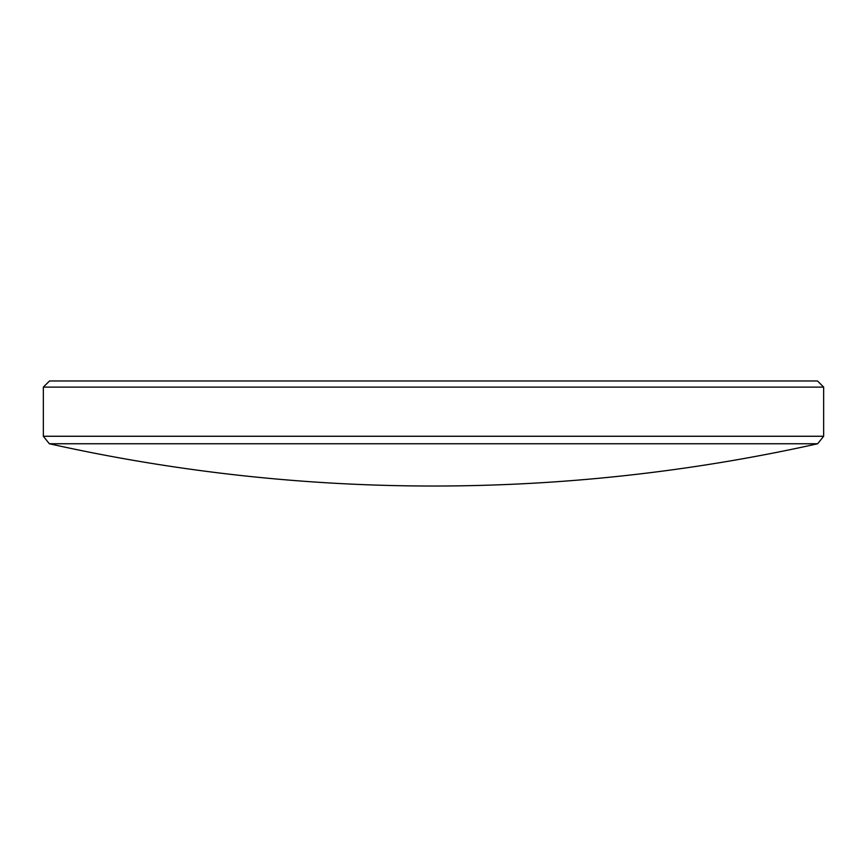 <?xml version="1.0" encoding="UTF-8"?>
<svg xmlns="http://www.w3.org/2000/svg" width="867" height="867" viewBox="0 0 867 867"><rect width="100%" height="100%" fill="white"/><g stroke="black" fill="none" stroke-linecap="round" stroke-linejoin="round"><path stroke-width="0.65" stroke-dasharray="4.33 3.25" d="M43.35 387.115L823.65 387.115M823.65 436.264L43.35 436.264M49.332 443.752L817.668 443.752M817.505 380.971L49.495 380.971"/><path stroke-width="1.3" d="M817.668 443.752L49.332 443.752L43.35 436.264L823.65 436.264L817.668 443.752A1766.729 1766.729 0 0 1 49.332 443.752M43.35 387.115L49.495 380.971L817.505 380.971L823.65 387.115L43.35 387.115L43.35 436.264M823.65 387.115L823.65 436.264"/></g></svg>
